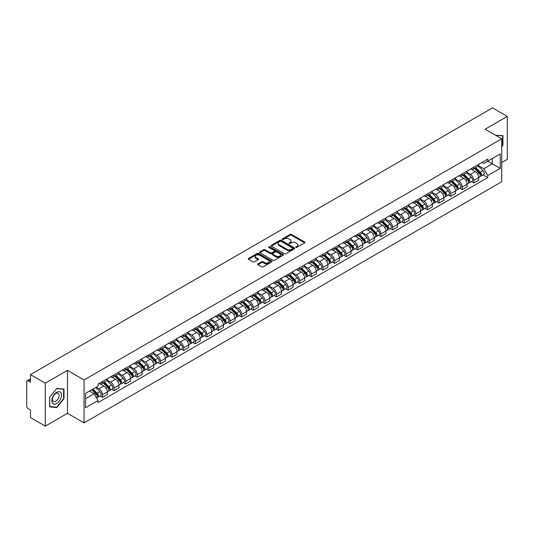 <?xml version="1.0" encoding="UTF-8"?>
<svg xmlns="http://www.w3.org/2000/svg" width="534" height="534" viewBox="0 0 534 534"><rect width="100%" height="100%" fill="white"/><g stroke="black" fill="none" stroke-linecap="round" stroke-linejoin="round"><path stroke-width="0.8" d="M295.889 247.362A0.721 0.421 0 0 0 296.911 247.362L304.667 242.883A1.035 0.594 0 0 0 304.967 242.463A1.035 0.594 0 0 0 304.667 242.036L291.524 234.453A1.035 0.594 0 0 0 290.062 234.453L282.306 238.932A0.721 0.421 0 0 0 283.327 239.519L284.328 238.938A3.304 1.909 0 0 1 289.001 238.938L290.102 239.572A3.304 1.909 0 0 1 291.07 240.921A3.304 1.909 0 0 1 290.102 242.269L289.094 242.85A0.721 0.421 0 0 0 290.116 243.437L291.123 242.863A3.304 1.909 0 0 1 295.796 242.863L296.891 243.491A3.304 1.909 0 0 1 297.859 244.846A3.304 1.909 0 0 1 296.891 246.194L295.889 246.768A0.721 0.421 0 0 0 295.889 247.362L295.889 246.768M258.002 263.876A1.035 0.594 0 0 0 257.702 264.297A1.035 0.594 0 0 0 258.002 264.724L261.693 266.853A1.035 0.594 0 0 0 263.155 266.853L271.773 261.874A1.035 0.594 0 0 0 272.073 261.453A1.035 0.594 0 0 0 271.773 261.033L258.623 253.443A1.035 0.594 0 0 0 257.168 253.443L248.55 258.416A1.035 0.594 0 0 0 248.243 258.836A1.035 0.594 0 0 0 248.55 259.264L253.003 261.834A1.035 0.594 0 0 0 254.464 261.834L258.149 259.704A1.035 0.594 0 0 0 258.456 259.284A1.035 0.594 0 0 0 258.149 258.863L255.94 257.588A2.763 1.595 0 0 1 255.132 256.46A2.763 1.595 0 0 1 256.841 254.985A2.763 1.595 0 0 1 259.851 255.332L268.502 260.325A2.763 1.595 0 0 1 269.31 261.453A2.763 1.595 0 0 1 267.607 262.928A2.763 1.595 0 0 1 264.597 262.581L263.155 261.747A1.035 0.594 0 0 0 261.693 261.747L258.002 263.876L258.002 264.724M84.058 379.941L67.471 370.362L45.297 383.165L30.491 374.614L492.495 107.881L507.3 116.432L485.132 129.228L501.72 138.807L84.058 379.941L84.058 422.895L501.72 181.76L501.72 138.807M284.402 253.737A1.035 0.594 0 0 0 285.864 253.737L294.481 248.764A1.035 0.594 0 0 0 294.781 248.343A1.035 0.594 0 0 0 294.481 247.923L281.338 240.333A1.035 0.594 0 0 0 279.876 240.333L271.259 245.306A1.035 0.594 0 0 0 270.958 245.727A1.035 0.594 0 0 0 271.259 246.147L284.402 253.737M269.029 247.516A0.721 0.421 0 0 1 269.763 247.622L283.113 255.325L274.509 260.292A1.035 0.594 0 0 1 273.048 260.292L259.904 252.702L259.904 251.861A1.035 0.594 0 0 0 259.604 252.282A1.035 0.594 0 0 0 259.904 252.702M259.904 251.861L263.589 249.732A1.035 0.594 0 0 1 265.051 249.732L270.384 252.809A1.035 0.594 0 0 0 271.846 252.809L274.289 251.401A1.035 0.594 0 0 0 274.589 250.98A1.035 0.594 0 0 0 274.289 250.553L268.742 247.349A0.721 0.421 0 0 1 269.763 246.761L283.127 254.478A1.035 0.594 0 0 1 283.427 254.898A1.035 0.594 0 0 1 283.127 255.319L283.127 254.478M45.297 383.165L45.297 426.119L30.491 417.568L30.491 409.965L28.189 408.637A2.103 1.215 -120 0 1 26.7 406.06L26.7 381.75A2.103 1.215 -120 0 1 27.134 380.782L30.491 378.846M501.72 162.603L507.3 159.386L507.3 116.432M45.297 426.119L67.471 413.316L84.058 422.895M30.491 374.614L30.491 382.217L28.189 380.889A2.103 1.215 -120 0 0 27.134 380.782M473.818 167.155A4.839 2.797 60 0 1 472.817 169.331L477.73 166.495A4.839 2.797 -120 0 0 478.731 164.325M466.856 172.369L470.401 174.418A4.839 2.797 60 0 1 473.825 180.345L478.731 177.508A4.839 2.797 -120 0 0 475.307 171.581L471.796 169.552M478.731 177.508L478.731 180.132L473.825 182.962L471.469 181.607M472.817 169.331A4.839 2.797 60 0 1 470.434 169.111M473.825 180.345L473.825 182.962M462.217 173.857A4.839 2.797 60 0 1 461.216 176.033L466.122 173.196A4.839 2.797 -120 0 0 467.123 171.02M459.861 188.308L462.217 189.663L467.123 186.827L467.123 184.21A4.839 2.797 -120 0 0 463.706 178.283L460.188 176.253M461.216 176.033A4.839 2.797 60 0 1 458.833 175.813M455.248 179.07L458.793 181.119A4.839 2.797 60 0 1 462.217 187.047L462.217 189.663M450.609 180.559A4.839 2.797 60 0 1 449.608 182.728L454.521 179.898A4.839 2.797 -120 0 0 455.522 177.722M448.253 195.003L450.609 196.365L455.522 193.528L455.522 190.912A4.839 2.797 -120 0 0 452.098 184.984L448.587 182.955M449.608 182.728A4.839 2.797 60 0 1 447.225 182.515M443.641 185.772L447.185 187.814A4.839 2.797 60 0 1 450.609 193.742L450.609 196.365M439.001 187.26A4.839 2.797 60 0 1 438 189.43L442.913 186.6A4.839 2.797 -120 0 0 443.914 184.424M436.652 201.705L439.001 203.067L443.914 200.23L443.914 197.613A4.839 2.797 -120 0 0 440.49 191.686L436.979 189.657M438 189.43A4.839 2.797 60 0 1 435.617 189.216M432.033 192.474L435.584 194.516A4.839 2.797 60 0 1 439.001 200.444L439.001 203.067M427.4 193.962A4.839 2.797 60 0 1 426.399 196.132L431.305 193.295A4.839 2.797 -120 0 0 432.306 191.125M425.044 208.407L427.4 209.769L432.306 206.932L432.306 204.308A4.839 2.797 -120 0 0 428.889 198.381L425.371 196.352M426.399 196.132A4.839 2.797 60 0 1 424.016 195.911M420.432 199.169L423.976 201.218A4.839 2.797 60 0 1 427.4 207.145L427.4 209.769M415.792 200.657A4.839 2.797 60 0 1 414.791 202.833L419.697 199.996A4.839 2.797 -120 0 0 420.705 197.827M413.436 215.109L415.792 216.464L420.705 213.633L420.705 211.01A4.839 2.797 -120 0 0 417.281 205.083L413.763 203.053M414.791 202.833A4.839 2.797 60 0 1 412.408 202.613M408.824 205.87L412.368 207.92A4.839 2.797 60 0 1 415.792 213.847L415.792 216.464M404.185 207.359A4.839 2.797 60 0 1 403.183 209.535L408.096 206.698A4.839 2.797 -120 0 0 409.097 204.529M401.835 221.81L404.185 223.165L409.097 220.335L409.097 217.712A4.839 2.797 -120 0 0 405.673 211.784L402.162 209.755M403.183 209.535A4.839 2.797 60 0 1 400.8 209.315M397.216 212.572L400.767 214.621A4.839 2.797 60 0 1 404.185 220.549L404.185 223.165M392.583 214.061A4.839 2.797 60 0 1 391.576 216.237L396.488 213.4A4.839 2.797 -120 0 0 397.49 211.224M390.227 228.512L392.583 229.867L397.49 227.03L397.49 224.413A4.839 2.797 -120 0 0 394.072 218.486L390.554 216.457M391.576 216.237A4.839 2.797 60 0 1 389.199 216.016M385.615 219.274L389.159 221.323A4.839 2.797 60 0 1 392.583 227.25L392.583 229.867M380.976 220.762A4.839 2.797 60 0 1 379.974 222.932L384.88 220.101A4.839 2.797 -120 0 0 385.882 217.925M378.619 235.207L380.976 236.569L385.888 233.732L385.888 231.115A4.839 2.797 -120 0 0 382.464 225.188L378.946 223.159M379.974 222.932A4.839 2.797 60 0 1 377.591 222.718M374.007 225.975L377.551 228.018A4.839 2.797 60 0 1 380.976 233.945L380.976 236.569M369.368 227.464A4.839 2.797 60 0 1 368.367 229.633L373.279 226.803A4.839 2.797 -120 0 0 374.281 224.627M367.018 241.909L369.368 243.27L374.281 240.433L374.281 237.817A4.839 2.797 -120 0 0 370.856 231.889L367.345 229.86M368.367 229.633A4.839 2.797 60 0 1 365.984 229.42M362.399 232.677L365.95 234.72A4.839 2.797 60 0 1 369.368 240.647L369.368 243.27M357.76 234.166A4.839 2.797 60 0 1 356.759 236.335L361.672 233.498A4.839 2.797 -120 0 0 362.673 231.329M355.41 248.61L357.767 249.972L362.673 247.135L362.673 244.512A4.839 2.797 -120 0 0 359.249 238.585L355.737 236.555M356.759 236.335A4.839 2.797 60 0 1 354.376 236.115M350.798 239.372L354.342 241.421A4.839 2.797 60 0 1 357.767 247.349L357.767 249.972M346.159 240.861A4.839 2.797 60 0 1 345.158 243.037L350.064 240.2A4.839 2.797 -120 0 0 351.065 238.031M343.803 255.312L346.159 256.667L351.065 253.837L351.065 251.214A4.839 2.797 -120 0 0 347.647 245.286L344.13 243.257M345.158 243.037A4.839 2.797 60 0 1 342.775 242.816M339.19 246.074L342.735 248.123A4.839 2.797 60 0 1 346.159 254.05L346.159 256.667M334.551 247.562A4.839 2.797 60 0 1 333.55 249.738L338.463 246.902A4.839 2.797 -120 0 0 339.464 244.732M332.195 262.014L334.551 263.369L339.464 260.539L339.464 257.915A4.839 2.797 -120 0 0 336.04 251.988L332.528 249.959M333.55 249.738A4.839 2.797 60 0 1 331.167 249.518M327.582 252.776L331.127 254.825A4.839 2.797 60 0 1 334.551 260.752L334.551 263.369M322.943 254.264A4.839 2.797 60 0 1 321.942 256.44L326.855 253.603A4.839 2.797 -120 0 0 327.856 251.427M320.594 268.709L322.943 270.07L327.856 267.234L327.856 264.617A4.839 2.797 -120 0 0 324.432 258.69L320.921 256.66M321.942 256.44A4.839 2.797 60 0 1 319.559 256.22M315.974 259.477L319.526 261.526A4.839 2.797 60 0 1 322.943 267.454L322.943 270.07M311.342 260.966A4.839 2.797 60 0 1 310.341 263.135L315.247 260.305A4.839 2.797 -120 0 0 316.248 258.129M308.986 275.411L311.342 276.772L316.248 273.935L316.248 271.319A4.839 2.797 -120 0 0 312.831 265.391L309.313 263.362M310.341 263.135A4.839 2.797 60 0 1 307.958 262.922M304.373 266.179L307.918 268.222A4.839 2.797 60 0 1 311.342 274.149L311.342 276.772M299.734 267.668A4.839 2.797 60 0 1 298.733 269.837L303.639 267.007A4.839 2.797 -120 0 0 304.647 264.831M297.378 282.112L299.734 283.474L304.647 280.637L304.647 278.02A4.839 2.797 -120 0 0 301.223 272.093L297.705 270.064M298.733 269.837A4.839 2.797 60 0 1 296.35 269.617M292.766 272.874L296.31 274.923A4.839 2.797 60 0 1 299.734 280.851L299.734 283.474M288.126 274.369A4.839 2.797 60 0 1 287.125 276.539L292.038 273.702A4.839 2.797 -120 0 0 293.039 271.532M285.777 288.814L288.126 290.176L293.039 287.339L293.039 284.715A4.839 2.797 -120 0 0 289.615 278.788L286.104 276.759M287.125 276.539A4.839 2.797 60 0 1 284.742 276.318M281.158 279.576L284.709 281.625A4.839 2.797 60 0 1 288.126 287.552L288.126 290.176M276.525 281.064A4.839 2.797 60 0 1 275.517 283.24L280.43 280.403A4.839 2.797 -120 0 0 281.431 278.234M274.169 295.516L276.525 296.871L281.431 294.04L281.431 291.417A4.839 2.797 -120 0 0 278.014 285.49L274.496 283.461M275.517 283.24A4.839 2.797 60 0 1 273.141 283.02M269.557 286.277L273.101 288.327A4.839 2.797 60 0 1 276.525 294.254L276.525 296.871M264.917 287.766A4.839 2.797 60 0 1 263.916 289.942L268.822 287.105A4.839 2.797 -120 0 0 269.824 284.936M262.561 302.217L264.917 303.572L269.83 300.742L269.83 298.119A4.839 2.797 -120 0 0 266.406 292.191L262.888 290.162M263.916 289.942A4.839 2.797 60 0 1 261.533 289.722M257.949 292.979L261.493 295.028A4.839 2.797 60 0 1 264.917 300.956L264.917 303.572M253.31 294.468A4.839 2.797 60 0 1 252.308 296.644L257.221 293.807A4.839 2.797 -120 0 0 258.222 291.631M250.96 308.912L253.31 310.274L258.222 307.437L258.222 304.821A4.839 2.797 -120 0 0 254.798 298.893L251.287 296.864M252.308 296.644A4.839 2.797 60 0 1 249.925 296.423M246.341 299.681L249.892 301.73A4.839 2.797 60 0 1 253.31 307.657L253.31 310.274M241.702 301.169A4.839 2.797 60 0 1 240.701 303.339L245.613 300.508A4.839 2.797 -120 0 0 246.615 298.332M239.352 315.614L241.708 316.976L246.615 314.139L246.615 311.522A4.839 2.797 -120 0 0 243.19 305.595L239.679 303.566M240.701 303.339A4.839 2.797 60 0 1 238.318 303.125M234.74 306.382L238.284 308.425A4.839 2.797 60 0 1 241.708 314.352L241.708 316.976M230.101 307.871A4.839 2.797 60 0 1 229.099 310.04L234.005 307.204A4.839 2.797 -120 0 0 235.007 305.034M227.744 322.316L230.101 323.677L235.007 320.841L235.007 318.224A4.839 2.797 -120 0 0 231.589 312.297L228.071 310.267M229.099 310.04A4.839 2.797 60 0 1 226.716 309.82M223.132 313.078L226.676 315.127A4.839 2.797 60 0 1 230.101 321.054L230.101 323.677M218.493 314.573A4.839 2.797 60 0 1 217.492 316.742L222.404 313.905A4.839 2.797 -120 0 0 223.406 311.736M216.137 329.017L218.493 330.379L223.406 327.542L223.406 324.919A4.839 2.797 -120 0 0 219.981 318.992L216.47 316.962M217.492 316.742A4.839 2.797 60 0 1 215.109 316.522M211.524 319.779L215.069 321.828A4.839 2.797 60 0 1 218.493 327.756L218.493 330.379M206.885 321.268A4.839 2.797 60 0 1 205.884 323.444L210.797 320.607A4.839 2.797 -120 0 0 211.798 318.438M204.535 335.719L206.885 337.074L211.798 334.244L211.798 331.621A4.839 2.797 -120 0 0 208.373 325.693L204.862 323.664M205.884 323.444A4.839 2.797 60 0 1 203.501 323.224M199.916 326.481L203.467 328.53A4.839 2.797 60 0 1 206.885 334.458L206.885 337.074M195.284 327.969A4.839 2.797 60 0 1 194.283 330.146L199.189 327.309A4.839 2.797 -120 0 0 200.19 325.139M192.928 342.421L195.284 343.776L200.19 340.946L200.19 338.322A4.839 2.797 -120 0 0 196.772 332.395L193.255 330.366M194.283 330.146A4.839 2.797 60 0 1 191.9 329.925M188.315 333.183L191.86 335.232A4.839 2.797 60 0 1 195.284 341.159L195.284 343.776M183.676 334.671A4.839 2.797 60 0 1 182.675 336.847L187.581 334.01A4.839 2.797 -120 0 0 188.589 331.834M181.32 349.116L183.676 350.478L188.589 347.641L188.589 345.024A4.839 2.797 -120 0 0 185.164 339.097L181.647 337.067M182.675 336.847A4.839 2.797 60 0 1 180.292 336.627M176.707 339.884L180.252 341.934A4.839 2.797 60 0 1 183.676 347.861L183.676 350.478M172.068 341.373A4.839 2.797 60 0 1 171.067 343.542L175.98 340.712A4.839 2.797 -120 0 0 176.981 338.536M169.719 355.818L172.068 357.179L176.981 354.342L176.981 351.726A4.839 2.797 -120 0 0 173.557 345.798L170.046 343.769M171.067 343.542A4.839 2.797 60 0 1 168.684 343.329M165.099 346.586L168.651 348.629A4.839 2.797 60 0 1 172.068 354.556L172.068 357.179M160.467 348.075A4.839 2.797 60 0 1 159.459 350.244L164.372 347.407A4.839 2.797 -120 0 0 165.373 345.238M158.111 362.519L160.467 363.881L165.373 361.044L165.373 358.421A4.839 2.797 -120 0 0 161.956 352.493L158.438 350.464M159.459 350.244A4.839 2.797 60 0 1 157.083 350.024M153.498 353.281L157.043 355.33A4.839 2.797 60 0 1 160.467 361.258L160.467 363.881M148.859 354.776A4.839 2.797 60 0 1 147.858 356.946L152.764 354.109A4.839 2.797 -120 0 0 153.772 351.939M146.503 369.221L148.859 370.583L153.772 367.746L153.772 365.123A4.839 2.797 -120 0 0 150.348 359.195L146.83 357.166M147.858 356.946A4.839 2.797 60 0 1 145.475 356.725M141.89 359.983L145.435 362.032A4.839 2.797 60 0 1 148.859 367.959L148.859 370.583M137.251 361.471A4.839 2.797 60 0 1 136.25 363.647L141.163 360.81A4.839 2.797 -120 0 0 142.164 358.641M134.902 375.923L137.251 377.278L142.164 374.447L142.164 371.824A4.839 2.797 -120 0 0 138.74 365.897L135.229 363.868M136.25 363.647A4.839 2.797 60 0 1 133.867 363.427M130.283 366.684L133.834 368.734A4.839 2.797 60 0 1 137.251 374.661L137.251 377.278M125.644 368.173A4.839 2.797 60 0 1 124.642 370.349L129.555 367.512A4.839 2.797 -120 0 0 130.556 365.336M123.294 382.624L125.65 383.979L130.556 381.149L130.556 378.526A4.839 2.797 -120 0 0 127.132 372.599L123.621 370.569M124.642 370.349A4.839 2.797 60 0 1 122.259 370.129M118.681 373.386L122.226 375.435A4.839 2.797 60 0 1 125.65 381.363L125.65 383.979M114.042 374.875A4.839 2.797 60 0 1 113.041 377.044L117.947 374.214A4.839 2.797 -120 0 0 118.948 372.038M111.686 389.319L114.042 390.681L118.948 387.844L118.948 385.228A4.839 2.797 -120 0 0 115.531 379.3L112.013 377.271M113.041 377.044A4.839 2.797 60 0 1 110.658 376.83M107.074 380.088L110.618 382.13A4.839 2.797 60 0 1 114.042 388.064L114.042 390.681M102.435 381.576A4.839 2.797 60 0 1 101.433 383.746L106.346 380.916A4.839 2.797 -120 0 0 107.347 378.739M100.078 396.021L102.435 397.383L107.347 394.546L107.347 391.929A4.839 2.797 -120 0 0 103.923 386.002L100.412 383.973M101.433 383.746A4.839 2.797 60 0 1 99.05 383.532M96.187 387.203L99.01 388.832A4.839 2.797 60 0 1 102.435 394.76L102.435 397.383M482.042 162.409L483.791 163.417L500.231 153.925L492.348 158.478L492.348 163.804L483.791 168.744L478.457 165.667M85.547 398.671L94.104 393.732L98.049 400.56L85.547 407.776L85.547 393.344L98.049 386.129L98.049 384.106L487.736 159.125L487.736 161.141L500.231 168.357L487.736 175.579L483.791 168.744M500.231 153.925L500.231 168.357M98.049 400.56L98.049 402.576L487.736 177.595L487.736 175.579M501.72 146.73L502.948 145.208L502.948 135.636L495.559 135.249M67.471 370.362L67.471 413.316M49.649 406.915L56.831 407.555L64.007 398.624L64.007 389.052L56.831 388.412L49.649 397.343L49.649 406.915M94.104 393.732L89.492 391.068M483.076 174.905L487.736 177.595M502.574 144.988L502.948 145.208M56.07 407.115L56.831 407.555M63.639 398.411L64.007 398.624M296.176 247.462L296.891 247.048A3.304 1.909 0 0 0 297.859 245.7L297.859 244.846M291.07 240.921L291.07 241.782A3.304 1.909 0 0 1 290.102 243.13L289.381 243.544M304.654 242.89L291.524 235.307A1.035 0.594 0 0 0 290.062 235.307L282.593 239.619M294.481 247.923L294.481 248.764L281.338 241.188A1.035 0.594 0 0 0 279.876 241.188L271.272 246.154L271.259 245.306M292.652 248.637A0.721 0.421 0 0 0 292.652 248.05L281.118 241.388A0.721 0.421 0 0 0 280.096 241.388L279.035 241.995A3.304 1.909 0 0 0 278.067 243.344A3.304 1.909 0 0 0 279.035 244.692L286.925 249.251A3.304 1.909 0 0 0 291.597 249.251L292.652 248.637L292.652 249.498A0.721 0.421 0 0 0 292.866 249.198L292.866 248.343M278.067 243.344L278.067 244.205A3.304 1.909 0 0 0 279.035 245.553L279.035 244.692M292.652 249.498L291.597 250.106A3.304 1.909 0 0 1 286.925 250.106L279.035 245.553M259.918 252.716L263.589 250.593L263.589 249.732M274.589 250.98L274.589 251.834A1.035 0.594 0 0 1 274.289 252.255L271.846 253.67A1.035 0.594 0 0 1 270.384 253.67L265.051 250.593A1.035 0.594 0 0 0 263.589 250.593M275.911 256.006A2.763 1.595 0 0 0 278.928 256.353A2.763 1.595 0 0 0 280.63 254.878A2.763 1.595 0 0 0 279.823 253.75L276.772 251.988A1.035 0.594 0 0 0 275.31 251.988L272.867 253.403A1.035 0.594 0 0 0 272.56 253.824A1.035 0.594 0 0 0 272.867 254.244L275.911 256.006L275.911 256.861A2.763 1.595 0 0 0 278.928 257.208A2.763 1.595 0 0 0 280.63 255.733L280.63 254.878M272.56 253.824L272.56 254.685A1.035 0.594 0 0 0 272.867 255.105L272.867 254.244M275.911 256.861L272.867 255.105M269.31 261.453L269.31 262.314A2.763 1.595 0 0 1 267.607 263.789A2.763 1.595 0 0 1 264.597 263.442L263.155 262.608A1.035 0.594 0 0 0 261.693 262.608L258.015 264.731M255.132 256.46L255.132 257.315A2.763 1.595 0 0 0 255.94 258.443L255.94 257.588M258.136 259.711L255.94 258.443M271.759 261.88L258.623 254.304A1.035 0.594 0 0 0 257.168 254.304L248.564 259.27M474.446 168.39L479.018 172.903A2.63 1.522 60 0 1 479.712 176.847L478.731 177.408M475.36 169.291L477.296 170.406M474.953 168.097L479.959 173.036A1.262 0.728 60 0 1 480.293 174.932A1.262 0.728 60 0 1 480.179 174.978M475.714 167.663L480.286 172.168A2.63 1.522 60 0 1 480.974 176.113A2.63 1.522 60 0 1 480.179 176.2M478.27 165.994L482.963 170.626A2.63 1.522 60 0 1 483.657 174.571L480.974 176.113M462.838 175.092L467.41 179.604A2.63 1.522 60 0 1 468.104 183.542L467.123 184.11M463.752 175.993L465.688 177.108M463.345 174.798L468.351 179.738A1.262 0.728 60 0 1 468.685 181.633A1.262 0.728 60 0 1 468.572 181.673M464.106 174.358L468.678 178.87A2.63 1.522 60 0 1 469.373 182.815A2.63 1.522 60 0 1 468.578 182.902M466.663 172.696L471.355 177.328A2.63 1.522 60 0 1 472.049 181.266L469.373 182.815M451.237 181.794L455.809 186.299A2.63 1.522 60 0 1 456.503 190.244L455.522 190.812M452.144 182.688L454.087 183.809M451.744 181.5L456.75 186.439A1.262 0.728 60 0 1 457.084 188.328A1.262 0.728 60 0 1 456.964 188.375M452.498 181.059L457.071 185.572A2.63 1.522 60 0 1 457.765 189.517A2.63 1.522 60 0 1 456.971 189.603M455.055 179.397L459.747 184.023A2.63 1.522 60 0 1 460.441 187.968L457.765 189.517M495.572 135.262L502.574 135.823L502.574 145.101L501.72 146.162M502.114 135.556L502.574 135.823M60.869 392.69A6.842 3.952 120 0 0 54.261 394.459A6.842 3.952 120 0 0 52.492 403.11A6.842 3.952 120 0 0 59.1 401.334A6.842 3.952 120 0 0 60.869 392.69M58.667 393.825A4.679 2.703 120 0 0 58.139 393.331A4.679 2.703 120 0 0 53.787 395.52A4.679 2.703 120 0 0 52.933 400.954A4.679 2.703 120 0 0 53.46 401.441A4.679 2.703 120 0 0 57.819 399.258A4.679 2.703 120 0 0 58.667 393.825M56.684 407.175L49.729 406.548L49.729 397.276L56.684 388.625L63.639 389.246L63.639 398.518L56.684 407.175M63.179 388.979L63.639 389.246M439.629 188.495L444.201 193.001A2.63 1.522 60 0 1 444.895 196.946L443.914 197.513M440.543 189.39L442.479 190.511M440.136 188.202L445.142 193.141A1.262 0.728 60 0 1 445.476 195.03A1.262 0.728 60 0 1 445.363 195.077M440.89 187.761L445.463 192.273A2.63 1.522 60 0 1 446.157 196.218A2.63 1.522 60 0 1 445.363 196.298M443.454 186.099L448.146 190.725A2.63 1.522 60 0 1 448.84 194.67L446.157 196.218M428.021 195.19L432.593 199.703A2.63 1.522 60 0 1 433.288 203.648L432.306 204.215M428.935 196.091L430.871 197.213M428.528 194.903L433.535 199.836A1.262 0.728 60 0 1 433.868 201.732A1.262 0.728 60 0 1 433.755 201.779M429.289 194.463L433.862 198.975A2.63 1.522 60 0 1 434.556 202.92A2.63 1.522 60 0 1 433.762 203M431.846 192.801L436.538 197.426A2.63 1.522 60 0 1 437.233 201.371L434.556 202.92M416.42 201.892L420.992 206.404A2.63 1.522 60 0 1 421.68 210.349L420.699 210.917M417.328 202.793L419.27 203.915M416.927 201.598L421.933 206.538A1.262 0.728 60 0 1 422.267 208.434A1.262 0.728 60 0 1 422.147 208.48M417.681 201.164L422.254 205.677A2.63 1.522 60 0 1 422.948 209.615A2.63 1.522 60 0 1 422.154 209.702M420.238 199.496L424.93 204.128A2.63 1.522 60 0 1 425.625 208.073L422.948 209.615M404.812 208.594L409.384 213.106A2.63 1.522 60 0 1 410.079 217.051L409.097 217.612M405.72 209.495L407.662 210.61M405.319 208.3L410.326 213.24A1.262 0.728 60 0 1 410.659 215.135A1.262 0.728 60 0 1 410.546 215.182M406.074 207.866L410.646 212.372A2.63 1.522 60 0 1 411.34 216.317A2.63 1.522 60 0 1 410.546 216.403M408.637 206.197L413.329 210.83A2.63 1.522 60 0 1 414.024 214.775L411.34 216.317M393.204 215.295L397.777 219.808A2.63 1.522 60 0 1 398.471 223.746L397.49 224.313M394.119 216.197L396.054 217.311M393.712 215.002L398.718 219.941A1.262 0.728 60 0 1 399.052 221.837A1.262 0.728 60 0 1 398.938 221.877M394.472 214.561L399.045 219.073A2.63 1.522 60 0 1 399.739 223.018A2.63 1.522 60 0 1 398.945 223.105M397.029 212.899L401.722 217.532A2.63 1.522 60 0 1 402.416 221.47L399.739 223.018M381.596 221.997L386.169 226.503A2.63 1.522 60 0 1 386.863 230.448L385.882 231.015M382.511 222.892L384.447 224.013M382.104 221.703L387.117 226.643A1.262 0.728 60 0 1 387.444 228.532A1.262 0.728 60 0 1 387.33 228.579M382.865 221.263L387.437 225.775A2.63 1.522 60 0 1 388.131 229.72A2.63 1.522 60 0 1 387.337 229.8M385.421 219.601L390.114 224.227A2.63 1.522 60 0 1 390.808 228.172L388.131 229.72M369.995 228.699L374.568 233.204A2.63 1.522 60 0 1 375.262 237.149L374.281 237.717M370.903 229.593L372.845 230.715M370.503 228.405L375.509 233.345A1.262 0.728 60 0 1 375.843 235.234A1.262 0.728 60 0 1 375.722 235.28M371.257 227.965L375.829 232.477A2.63 1.522 60 0 1 376.523 236.422A2.63 1.522 60 0 1 375.729 236.502M373.82 226.303L378.506 230.928A2.63 1.522 60 0 1 379.2 234.873L376.523 236.422M358.387 235.394L362.96 239.906A2.63 1.522 60 0 1 363.654 243.851L362.673 244.418M359.302 236.295L361.238 237.416M358.895 235.1L363.901 240.04A1.262 0.728 60 0 1 364.235 241.935A1.262 0.728 60 0 1 364.121 241.982M359.656 234.666L364.228 239.179A2.63 1.522 60 0 1 364.916 243.117A2.63 1.522 60 0 1 364.121 243.204M362.212 233.004L366.905 237.63A2.63 1.522 60 0 1 367.599 241.575L364.916 243.117M346.78 242.096L351.352 246.608A2.63 1.522 60 0 1 352.046 250.553L351.065 251.12M347.694 242.997L349.63 244.118M347.287 241.802L352.293 246.741A1.262 0.728 60 0 1 352.627 248.637A1.262 0.728 60 0 1 352.513 248.684M348.048 241.368L352.62 245.88A2.63 1.522 60 0 1 353.314 249.819A2.63 1.522 60 0 1 352.52 249.905M350.604 239.699L355.297 244.332A2.63 1.522 60 0 1 355.991 248.277L353.314 249.819M335.178 248.797L339.751 253.31A2.63 1.522 60 0 1 340.445 257.254L339.464 257.815M336.086 249.698L338.029 250.813M335.686 248.504L340.692 253.443A1.262 0.728 60 0 1 341.026 255.339A1.262 0.728 60 0 1 340.906 255.386M336.44 248.07L341.012 252.575A2.63 1.522 60 0 1 341.707 256.52A2.63 1.522 60 0 1 340.912 256.607M338.997 246.401L343.689 251.033A2.63 1.522 60 0 1 344.383 254.972L341.707 256.52M323.571 255.499L328.143 260.011A2.63 1.522 60 0 1 328.837 263.95L327.856 264.517M324.485 256.4L326.421 257.515M324.078 255.205L329.084 260.145A1.262 0.728 60 0 1 329.418 262.04A1.262 0.728 60 0 1 329.304 262.081M324.832 254.765L329.405 259.277A2.63 1.522 60 0 1 330.099 263.222A2.63 1.522 60 0 1 329.304 263.309M327.395 253.103L332.088 257.735A2.63 1.522 60 0 1 332.782 261.673L330.099 263.222M311.963 262.201L316.535 266.706A2.63 1.522 60 0 1 317.229 270.651L316.248 271.219M312.877 263.095L314.813 264.217M312.47 261.907L317.476 266.846A1.262 0.728 60 0 1 317.81 268.736A1.262 0.728 60 0 1 317.697 268.782M313.231 261.466L317.803 265.979A2.63 1.522 60 0 1 318.498 269.924A2.63 1.522 60 0 1 317.703 270.004M315.788 259.804L320.48 264.43A2.63 1.522 60 0 1 321.174 268.375L318.498 269.924M300.362 268.896L304.934 273.408A2.63 1.522 60 0 1 305.622 277.353L304.64 277.92M301.269 269.797L303.212 270.918M300.869 268.609L305.875 273.548A1.262 0.728 60 0 1 306.209 275.437A1.262 0.728 60 0 1 306.089 275.484M301.623 268.168L306.196 272.68A2.63 1.522 60 0 1 306.89 276.625A2.63 1.522 60 0 1 306.095 276.705M304.18 266.506L308.872 271.132A2.63 1.522 60 0 1 309.566 275.077L306.89 276.625M288.754 275.597L293.326 280.11A2.63 1.522 60 0 1 294.02 284.055L293.039 284.622M289.668 276.499L291.604 277.62M289.261 275.304L294.267 280.243A1.262 0.728 60 0 1 294.601 282.139A1.262 0.728 60 0 1 294.488 282.186M290.015 274.87L294.588 279.382A2.63 1.522 60 0 1 295.282 283.32A2.63 1.522 60 0 1 294.488 283.407M292.579 273.208L297.271 277.834A2.63 1.522 60 0 1 297.965 281.778L295.282 283.32M277.146 282.299L281.718 286.811A2.63 1.522 60 0 1 282.413 290.756L281.431 291.324M278.06 283.2L279.996 284.322M277.653 282.005L282.66 286.945A1.262 0.728 60 0 1 282.993 288.841A1.262 0.728 60 0 1 282.88 288.887M278.414 281.572L282.987 286.077A2.63 1.522 60 0 1 283.681 290.022A2.63 1.522 60 0 1 282.887 290.109M280.971 279.903L285.663 284.535A2.63 1.522 60 0 1 286.358 288.48L283.681 290.022M265.538 289.001L270.111 293.513A2.63 1.522 60 0 1 270.805 297.458L269.824 298.019M266.453 289.902L268.388 291.017M266.045 288.707L271.058 293.647A1.262 0.728 60 0 1 271.385 295.542A1.262 0.728 60 0 1 271.272 295.589M266.806 288.273L271.379 292.779A2.63 1.522 60 0 1 272.073 296.724A2.63 1.522 60 0 1 271.279 296.811M269.363 286.604L274.055 291.237A2.63 1.522 60 0 1 274.75 295.175L272.073 296.724M253.937 295.702L258.509 300.215A2.63 1.522 60 0 1 259.204 304.153L258.222 304.72M254.845 296.604L256.787 297.718M254.444 295.409L259.451 300.348A1.262 0.728 60 0 1 259.784 302.237A1.262 0.728 60 0 1 259.664 302.284M255.199 294.968L259.771 299.481A2.63 1.522 60 0 1 260.465 303.425A2.63 1.522 60 0 1 259.671 303.512M257.762 293.306L262.448 297.932A2.63 1.522 60 0 1 263.142 301.877L260.465 303.425M242.329 302.404L246.902 306.91A2.63 1.522 60 0 1 247.596 310.855L246.615 311.422M243.244 303.299L245.179 304.42M242.837 302.111L247.843 307.05A1.262 0.728 60 0 1 248.177 308.939A1.262 0.728 60 0 1 248.063 308.986M243.597 301.67L248.17 306.182A2.63 1.522 60 0 1 248.857 310.127A2.63 1.522 60 0 1 248.063 310.207M246.154 300.008L250.846 304.634A2.63 1.522 60 0 1 251.541 308.579L248.857 310.127M230.721 309.099L235.294 313.612A2.63 1.522 60 0 1 235.988 317.556L235.007 318.124M231.636 310L233.572 311.122M231.229 308.812L236.235 313.752A1.262 0.728 60 0 1 236.569 315.641A1.262 0.728 60 0 1 236.455 315.687M231.99 308.372L236.562 312.884A2.63 1.522 60 0 1 237.256 316.829A2.63 1.522 60 0 1 236.462 316.909M234.546 306.71L239.239 311.335A2.63 1.522 60 0 1 239.933 315.28L237.256 316.829M219.12 315.801L223.693 320.313A2.63 1.522 60 0 1 224.387 324.258L223.406 324.826M220.028 316.702L221.97 317.823M219.628 315.507L224.634 320.447A1.262 0.728 60 0 1 224.968 322.342A1.262 0.728 60 0 1 224.847 322.389M220.382 315.073L224.954 319.586A2.63 1.522 60 0 1 225.648 323.524A2.63 1.522 60 0 1 224.854 323.611M222.938 313.411L227.631 318.037A2.63 1.522 60 0 1 228.325 321.982L225.648 323.524M207.512 322.503L212.085 327.015A2.63 1.522 60 0 1 212.779 330.96L211.798 331.527M208.427 323.404L210.363 324.525M208.02 322.209L213.026 327.148A1.262 0.728 60 0 1 213.36 329.044A1.262 0.728 60 0 1 213.246 329.091M208.774 321.775L213.346 326.281A2.63 1.522 60 0 1 214.041 330.226A2.63 1.522 60 0 1 213.246 330.312M211.337 320.106L216.03 324.739A2.63 1.522 60 0 1 216.724 328.684L214.041 330.226M195.905 329.204L200.477 333.717A2.63 1.522 60 0 1 201.171 337.655L200.19 338.222M196.819 330.105L198.755 331.22M196.412 328.911L201.418 333.85A1.262 0.728 60 0 1 201.752 335.746A1.262 0.728 60 0 1 201.638 335.786M197.173 328.477L201.745 332.982A2.63 1.522 60 0 1 202.439 336.927A2.63 1.522 60 0 1 201.645 337.014M199.729 326.808L204.422 331.44A2.63 1.522 60 0 1 205.116 335.379L202.439 336.927M184.303 335.906L188.876 340.418A2.63 1.522 60 0 1 189.57 344.357L188.582 344.924M185.211 336.807L187.154 337.922M184.811 335.612L189.817 340.552A1.262 0.728 60 0 1 190.151 342.441A1.262 0.728 60 0 1 190.031 342.488M185.565 335.172L190.137 339.684A2.63 1.522 60 0 1 190.832 343.629A2.63 1.522 60 0 1 190.037 343.716M188.122 333.51L192.814 338.135A2.63 1.522 60 0 1 193.508 342.08L190.832 343.629M172.696 342.608L177.268 347.113A2.63 1.522 60 0 1 177.962 351.058L176.981 351.626M173.61 343.502L175.546 344.624M173.203 342.314L178.209 347.254A1.262 0.728 60 0 1 178.543 349.143A1.262 0.728 60 0 1 178.429 349.189M173.957 341.873L178.53 346.386A2.63 1.522 60 0 1 179.224 350.331A2.63 1.522 60 0 1 178.429 350.411M176.52 340.211L181.213 344.837A2.63 1.522 60 0 1 181.907 348.782L179.224 350.331M161.088 349.303L165.66 353.815A2.63 1.522 60 0 1 166.354 357.76L165.373 358.327M162.002 350.204L163.938 351.325M161.595 349.016L166.601 353.955A1.262 0.728 60 0 1 166.935 355.844A1.262 0.728 60 0 1 166.822 355.891M162.356 348.575L166.928 353.087A2.63 1.522 60 0 1 167.623 357.032A2.63 1.522 60 0 1 166.828 357.113M164.913 346.913L169.605 351.539A2.63 1.522 60 0 1 170.299 355.484L167.623 357.032M149.48 356.004L154.052 360.517A2.63 1.522 60 0 1 154.747 364.462L153.765 365.029M150.394 356.906L152.33 358.027M149.987 355.711L155 360.65A1.262 0.728 60 0 1 155.327 362.546A1.262 0.728 60 0 1 155.214 362.593M150.748 355.277L155.321 359.789A2.63 1.522 60 0 1 156.015 363.727A2.63 1.522 60 0 1 155.22 363.814M153.305 353.615L157.997 358.241A2.63 1.522 60 0 1 158.691 362.185L156.015 363.727M137.879 362.706L142.451 367.218A2.63 1.522 60 0 1 143.145 371.163L142.164 371.731M138.787 363.607L140.729 364.722M138.386 362.412L143.392 367.352A1.262 0.728 60 0 1 143.726 369.248A1.262 0.728 60 0 1 143.606 369.294M139.14 361.979L143.713 366.484A2.63 1.522 60 0 1 144.407 370.429A2.63 1.522 60 0 1 143.613 370.516M141.704 360.31L146.389 364.942A2.63 1.522 60 0 1 147.084 368.887L144.407 370.429M126.271 369.408L130.843 373.92A2.63 1.522 60 0 1 131.538 377.858L130.556 378.426M127.185 370.309L129.121 371.424M126.778 369.114L131.785 374.054A1.262 0.728 60 0 1 132.118 375.949A1.262 0.728 60 0 1 132.005 375.989M127.539 368.68L132.112 373.186A2.63 1.522 60 0 1 132.799 377.131A2.63 1.522 60 0 1 132.005 377.218M130.096 367.012L134.788 371.644A2.63 1.522 60 0 1 135.482 375.582L132.799 377.131M114.663 376.11L119.236 380.615A2.63 1.522 60 0 1 119.93 384.56L118.948 385.127M115.578 377.011L117.513 378.125M115.17 375.816L120.177 380.755A1.262 0.728 60 0 1 120.51 382.644A1.262 0.728 60 0 1 120.397 382.691M115.931 375.375L120.504 379.888A2.63 1.522 60 0 1 121.198 383.833A2.63 1.522 60 0 1 120.404 383.919M118.488 373.713L123.18 378.339A2.63 1.522 60 0 1 123.875 382.284L121.198 383.833M103.062 382.811L107.634 387.317A2.63 1.522 60 0 1 108.329 391.262L107.347 391.829M103.97 383.706L105.912 384.827M103.569 382.518L108.576 387.457A1.262 0.728 60 0 1 108.909 389.346A1.262 0.728 60 0 1 108.789 389.393M104.324 382.077L108.896 386.589A2.63 1.522 60 0 1 109.59 390.534A2.63 1.522 60 0 1 108.796 390.614M106.88 380.415L111.573 385.041A2.63 1.522 60 0 1 112.267 388.986L109.59 390.534M91.728 389.78L96.027 394.019A2.63 1.522 60 0 1 96.721 397.964L96.587 398.037M92.369 390.407L94.304 391.529M92.235 389.486L96.968 394.159A1.262 0.728 60 0 1 97.301 396.048A1.262 0.728 60 0 1 97.188 396.094M92.989 389.046L97.288 393.291A2.63 1.522 60 0 1 97.982 397.236A2.63 1.522 60 0 1 97.188 397.316M95.666 387.504L99.971 391.742A2.63 1.522 60 0 1 100.666 395.687L97.982 397.236M114.042 388.064L118.948 385.228M125.65 381.363L130.556 378.526M137.251 374.661L142.164 371.824M148.859 367.959L153.772 365.123M160.467 361.258L165.373 358.421M172.068 354.556L176.981 351.726M183.676 347.861L188.589 345.024M195.284 341.159L200.19 338.322M206.885 334.458L211.798 331.621M218.493 327.756L223.406 324.919M230.101 321.054L235.007 318.224M241.708 314.352L246.615 311.522M253.31 307.657L258.222 304.821M264.917 300.956L269.83 298.119M276.525 294.254L281.431 291.417M288.126 287.552L293.039 284.715M299.734 280.851L304.647 278.02M311.342 274.149L316.248 271.319M322.943 267.454L327.856 264.617M334.551 260.752L339.464 257.915M346.159 254.05L351.065 251.214M357.767 247.349L362.673 244.512M369.368 240.647L374.281 237.817M380.976 233.945L385.888 231.115M392.583 227.25L397.49 224.413M404.185 220.549L409.097 217.712M415.792 213.847L420.705 211.01M427.4 207.145L432.306 204.308M439.001 200.444L443.914 197.613M450.609 193.742L455.522 190.912M462.217 187.047L467.123 184.21M102.435 394.76L107.347 391.929M99.01 388.832L103.923 386.002M110.618 382.13L115.531 379.3M122.226 375.435L127.132 372.599M133.834 368.734L138.74 365.897M145.435 362.032L150.348 359.195M157.043 355.33L161.956 352.493M168.651 348.629L173.557 345.798M180.252 341.934L185.164 339.097M191.86 335.232L196.772 332.395M203.467 328.53L208.373 325.693M215.069 321.828L219.981 318.992M226.676 315.127L231.589 312.297M238.284 308.425L243.19 305.595M249.892 301.73L254.798 298.893M261.493 295.028L266.406 292.191M273.101 288.327L278.014 285.49M284.709 281.625L289.615 278.788M296.31 274.923L301.223 272.093M307.918 268.222L312.831 265.391M319.526 261.526L324.432 258.69M331.127 254.825L336.04 251.988M342.735 248.123L347.647 245.286M354.342 241.421L359.249 238.585M365.95 234.72L370.856 231.889M377.551 228.018L382.464 225.188M389.159 221.323L394.072 218.486M400.767 214.621L405.673 211.784M412.368 207.92L417.281 205.083M423.976 201.218L428.889 198.381M435.584 194.516L440.49 191.686M447.185 187.814L452.098 184.984M458.793 181.119L463.706 178.283M470.401 174.418L475.307 171.581M30.491 379.554L28.189 380.889M296.891 247.048L296.891 246.194M289.094 243.437L289.094 242.85M290.102 243.13L290.102 242.269M282.306 239.519L282.306 238.932M290.062 235.307L290.062 234.453M291.524 235.307L291.524 234.453M304.667 242.883L304.667 242.036M279.876 241.188L279.876 240.333M281.338 241.188L281.338 240.333M286.925 250.106L286.925 249.251M291.597 250.106L291.597 249.251M265.051 250.593L265.051 249.732M270.384 253.67L270.384 252.809M271.846 253.67L271.846 252.809M274.289 252.255L274.289 251.401M269.763 247.622L269.763 246.761M261.693 262.608L261.693 261.747M263.155 262.608L263.155 261.747M264.597 263.442L264.597 262.581M258.149 259.704L258.149 258.863M248.55 259.264L248.55 258.416M257.168 254.304L257.168 253.443M258.623 254.304L258.623 253.443M271.773 261.874L271.773 261.033M479.018 172.903L477.509 173.77M480.553 174.351L480.079 174.625M482.963 170.626L480.286 172.168M467.41 179.604L465.902 180.472M468.945 181.053L468.472 181.326M471.355 177.328L468.678 178.87M455.809 186.299L454.294 187.174M457.344 187.754L456.87 188.028M459.747 184.023L457.071 185.572M444.201 193.001L442.693 193.875M445.736 194.456L445.263 194.73M448.146 190.725L445.463 192.273M432.593 199.703L431.085 200.577M434.129 201.151L433.655 201.425M436.538 197.426L433.862 198.975M420.992 206.404L419.477 207.279M422.527 207.853L422.054 208.126M424.93 204.128L422.254 205.677M409.384 213.106L407.876 213.974M410.92 214.555L410.446 214.828M413.329 210.83L410.646 212.372M397.777 219.808L396.268 220.675M399.312 221.256L398.838 221.53M401.722 217.532L399.045 219.073M386.169 226.503L384.66 227.377M387.711 227.958L387.237 228.232M390.114 224.227L387.437 225.775M374.568 233.204L373.052 234.079M376.103 234.66L375.629 234.933M378.506 230.928L375.829 232.477M362.96 239.906L361.451 240.781M364.495 241.355L364.021 241.628M366.905 237.63L364.228 239.179M351.352 246.608L349.843 247.482M352.887 248.056L352.413 248.33M355.297 244.332L352.62 245.88M339.751 253.31L338.236 254.177M341.286 254.758L340.812 255.032M343.689 251.033L341.012 252.575M328.143 260.011L326.634 260.879M329.678 261.46L329.204 261.733M332.088 257.735L329.405 259.277M316.535 266.706L315.027 267.581M318.07 268.161L317.596 268.435M320.48 264.43L317.803 265.979M304.934 273.408L303.419 274.282M306.469 274.863L305.995 275.137M308.872 271.132L306.196 272.68M293.326 280.11L291.818 280.984M294.861 281.558L294.388 281.832M297.271 277.834L294.588 279.382M281.718 286.811L280.21 287.686M283.254 288.26L282.78 288.534M285.663 284.535L282.987 286.077M270.111 293.513L268.602 294.381M271.652 294.962L271.179 295.235M274.055 291.237L271.379 292.779M258.509 300.215L256.994 301.083M260.045 301.663L259.571 301.937M262.448 297.932L259.771 299.481M246.902 306.91L245.393 307.784M248.437 308.365L247.963 308.639M250.846 304.634L248.17 306.182M235.294 313.612L233.785 314.486M236.829 315.067L236.355 315.34M239.239 311.335L236.562 312.884M223.693 320.313L222.177 321.188M225.228 321.762L224.754 322.035M227.631 318.037L224.954 319.586M212.085 327.015L210.576 327.889M213.62 328.463L213.146 328.737M216.03 324.739L213.346 326.281M200.477 333.717L198.968 334.584M202.012 335.165L201.538 335.439M204.422 331.44L201.745 332.982M188.876 340.418L187.361 341.286M190.411 341.867L189.937 342.14M192.814 338.135L190.137 339.684M177.268 347.113L175.759 347.988M178.803 348.569L178.329 348.842M181.213 344.837L178.53 346.386M165.66 353.815L164.152 354.689M167.195 355.27L166.721 355.544M169.605 351.539L166.928 353.087M154.052 360.517L152.544 361.391M155.594 361.965L155.12 362.239M157.997 358.241L155.321 359.789M142.451 367.218L140.936 368.093M143.986 368.667L143.512 368.941M146.389 364.942L143.713 366.484M130.843 373.92L129.335 374.788M132.379 375.369L131.905 375.642M134.788 371.644L132.112 373.186M119.236 380.615L117.727 381.49M120.771 382.07L120.297 382.344M123.18 378.339L120.504 379.888M107.634 387.317L106.119 388.191M109.17 388.772L108.696 389.046M111.573 385.041L108.896 386.589M96.027 394.019L94.712 394.78M97.562 395.474L97.088 395.747M99.971 391.742L97.288 393.291"/></g></svg>
